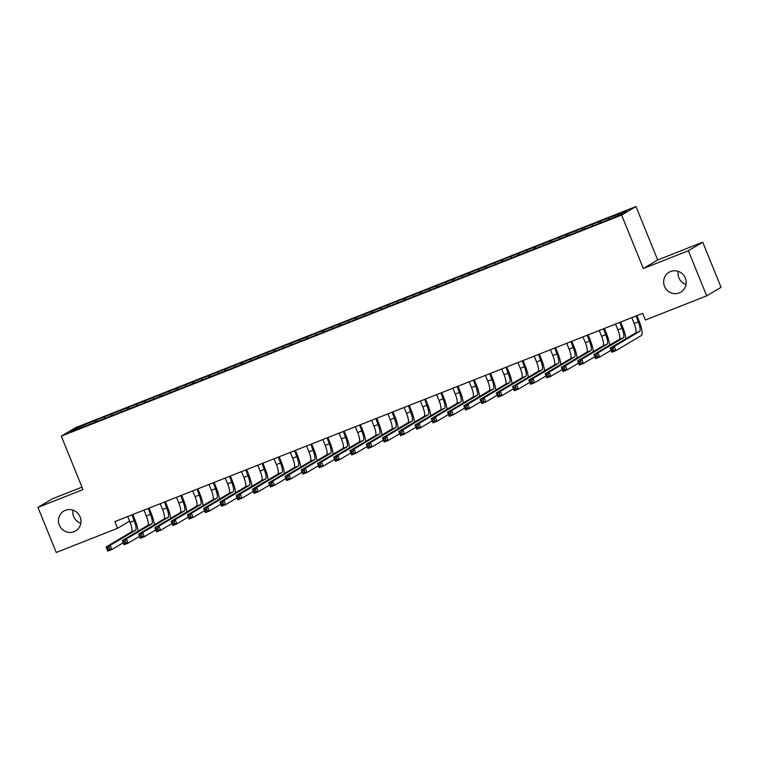 <?xml version="1.0" encoding="UTF-8"?>
<svg xmlns="http://www.w3.org/2000/svg" width="759" height="759" viewBox="0 0 759 759"><rect width="100%" height="100%" fill="white"/><g stroke="black" fill="none" stroke-linecap="round" stroke-linejoin="round"><path stroke-width="1.14" d="M80.815 523.331A11.546 11.176 59.3 0 1 72.978 510.143M80.112 516.907A11.546 11.176 59.3 0 1 75.606 530.939A11.546 11.176 59.3 0 1 59.306 525.114A11.546 11.176 59.3 0 1 63.813 511.082A11.546 11.176 59.3 0 1 80.112 516.907M686.022 284.53A11.546 11.176 59.3 0 1 678.185 271.342M685.33 278.098A11.546 11.176 59.3 0 1 680.823 292.13A11.546 11.176 59.3 0 1 664.514 286.314A11.546 11.176 59.3 0 1 669.021 272.282A11.546 11.176 59.3 0 1 685.33 278.098M81.991 487.136L52.314 498.843L37.95 507.382L56.261 552.476L117.569 528.292L129.571 521.148M635.995 206.524L75.653 427.621L61.289 436.159L621.621 215.063L635.995 206.524L657.692 259.976L643.328 268.515L688.366 250.736L702.739 242.197L657.692 259.976M702.739 242.197L721.05 287.3L706.686 295.839L688.366 250.736M77.959 428.74L76.83 427.991L70.843 431.548L87.351 425.306L601.185 222.567L620.454 214.683L626.431 211.135L609.923 217.368L96.089 420.116L96.706 421.615M76.83 427.991L96.089 420.116M706.686 295.839L645.378 320.023L642.664 313.344L114.856 521.604L117.569 528.292M104.467 417.089L104.647 418.209M110.975 414.518L111.184 415.904M120.728 410.666L120.899 411.795M127.237 408.105L127.446 409.49M136.99 404.253L137.161 405.382M143.498 401.691L143.707 403.076M153.252 397.839L153.422 398.968M159.76 395.268L159.969 396.653M169.513 391.426L169.684 392.545M176.012 388.855L176.23 390.24M185.775 385.003L185.946 386.132M192.274 382.441L192.492 383.826M202.036 378.589L202.207 379.718M208.535 376.028L208.753 377.413M218.298 372.176L218.469 373.305M224.797 369.605L225.006 370.99M234.55 365.762L234.73 366.882M241.058 363.191L241.267 364.576M250.812 359.339L250.982 360.468M257.32 356.777L257.529 358.163M267.073 352.926L267.244 354.055M273.582 350.364L273.79 351.749M283.335 346.512L283.505 347.631M289.843 343.941L290.052 345.326M299.596 340.098L299.767 341.218M306.105 337.527L306.313 338.912M315.858 333.675L316.029 334.804M322.357 331.114L322.575 332.499M332.119 327.262L332.29 328.391M338.618 324.7L338.837 326.085M348.381 320.848L348.552 321.968M354.88 318.277L355.098 319.662M364.643 314.435L364.813 315.554M371.142 311.864L371.35 313.249M380.895 308.012L381.075 309.141M387.403 305.45L387.612 306.835M397.156 301.598L397.327 302.727M403.665 299.027L403.873 300.422M413.418 295.185L413.589 296.304M419.926 292.613L420.135 293.999M429.679 288.762L429.85 289.891M436.188 286.2L436.397 287.585M445.941 282.348L446.112 283.477M452.449 279.786L452.658 281.172M462.203 275.934L462.373 277.063M468.701 273.363L468.92 274.758M478.464 269.521L478.635 270.64M484.963 266.95L485.181 268.335M494.726 263.098L494.896 264.227M501.225 260.536L501.433 261.921M510.987 256.684L511.158 257.813M517.486 254.123L517.695 255.508M527.239 250.271L527.42 251.4M533.748 247.7L533.956 249.094M543.501 243.857L543.672 244.977M550.009 241.286L550.218 242.671M559.763 237.434L559.933 238.563M566.271 234.873L566.48 236.258M576.024 231.021L576.195 232.15M582.533 228.459L582.741 229.844M592.286 224.607L592.456 225.736M598.794 222.036L599.003 223.421M608.547 218.194L608.718 219.313M643.328 268.515L621.621 215.063M37.95 507.382L82.987 489.602L61.289 436.159M94.714 420.932L94.922 422.317M600.17 221.22L600.777 222.729M583.908 227.634L584.515 229.142M567.647 234.057L568.254 235.556M551.385 240.47L552.002 241.969M535.123 246.884L535.74 248.392M518.862 253.297L519.479 254.806M502.6 259.72L503.217 261.219M486.348 266.134L486.955 267.633M470.087 272.547L470.694 274.056M453.825 278.961L454.432 280.469M437.563 285.384L438.171 286.883M421.302 291.798L421.909 293.297M405.04 298.211L405.657 299.72M388.779 304.625L389.395 306.133M372.517 311.048L373.134 312.547M356.265 317.461L356.872 318.96M340.004 323.875L340.611 325.383M323.742 330.288L324.349 331.797M307.48 336.711L308.088 338.21M291.219 343.125L291.826 344.624M274.957 349.538L275.564 351.047M258.696 355.952L259.312 357.461M242.434 362.375L243.051 363.874M226.173 368.789L226.789 370.288M209.92 375.202L210.528 376.711M193.659 381.616L194.266 383.124M177.397 388.039L178.004 389.538M161.136 394.452L161.743 395.951M144.874 400.866L145.481 402.374M128.613 407.279L129.22 408.788M112.351 413.702L112.968 415.201M631.763 317.651L634.135 323.457A9.023 2.23 -111.5 0 1 635.587 332.964L610.17 348.058L614.24 346.455L615.928 350.639L641.346 335.535A13.529 3.349 68.5 0 0 639.173 321.275L636.877 315.63M636.089 315.943L638.205 321.854A9.023 2.23 -111.5 0 1 639.647 331.36L614.24 346.455L613.016 348.495L611.393 349.131L612.077 350.8L613.699 350.165L613.016 348.495M613.699 350.165L615.928 350.639L611.868 352.242L610.17 348.058L611.393 349.131M611.868 352.242L612.077 350.8M615.502 324.065L617.873 329.871A9.023 2.23 -111.5 0 1 619.325 339.377L593.908 354.481L597.978 352.878L599.667 357.053L611.071 350.279M619.828 322.357L621.944 328.267A9.023 2.23 -111.5 0 1 623.395 337.774L597.978 352.878L596.764 354.908L595.132 355.554L595.815 357.223L597.437 356.578L596.764 354.908M625.843 338.751A13.529 3.349 68.5 0 0 622.911 327.689L620.615 322.044M597.437 356.578L599.667 357.053L595.606 358.656L593.908 354.481L595.132 355.554M595.606 358.656L595.815 357.223M599.24 330.478L601.612 336.284A9.023 2.23 -111.5 0 1 603.063 345.791L577.646 360.895L581.717 359.292L583.415 363.466L594.809 356.692M603.566 328.77L605.682 334.681A9.023 2.23 -111.5 0 1 607.134 344.188L581.717 359.292L580.502 361.322L578.87 361.967L579.553 363.637L581.176 362.992L580.502 361.322M609.581 345.165A13.529 3.349 68.5 0 0 606.65 334.102L604.363 328.457M581.176 362.992L583.415 363.466L579.345 365.07L577.646 360.895L578.87 361.967M579.345 365.07L579.553 363.637M582.978 336.892L585.36 342.698A9.023 2.23 -111.5 0 1 586.802 352.204L561.385 367.309L565.455 365.705L567.153 369.88L578.548 363.106M587.305 335.184L589.42 341.095A9.023 2.23 -111.5 0 1 590.872 350.601L565.455 365.705L564.241 367.745L562.609 368.381L563.292 370.05L564.914 369.415L564.241 367.745M593.32 351.578A13.529 3.349 68.5 0 0 590.388 340.525L588.102 334.88M564.914 369.415L567.153 369.88L563.083 371.483L561.385 367.309L562.609 368.381M563.083 371.483L563.292 370.05M566.717 343.315L569.098 349.121A9.023 2.23 -111.5 0 1 570.54 358.627L545.133 373.732L549.193 372.119L550.892 376.303L562.286 369.529M571.043 341.607L573.159 347.518A9.023 2.23 -111.5 0 1 574.61 357.024L549.193 372.119L547.979 374.159L546.347 374.794L547.03 376.473L548.653 375.828L547.979 374.159M577.058 358.001A13.529 3.349 68.5 0 0 574.127 346.939L571.84 341.294M548.653 375.828L550.892 376.303L546.822 377.906L545.133 373.732L546.347 374.794M546.822 377.906L547.03 376.473M550.455 349.728L552.837 355.535A9.023 2.23 -111.5 0 1 554.288 365.041L528.871 380.145L532.932 378.542L534.63 382.716L546.025 375.942M554.782 348.02L556.897 353.931A9.023 2.23 -111.5 0 1 558.349 363.438L532.932 378.542L531.717 380.572L530.095 381.217L530.769 382.887L532.391 382.242L531.717 380.572M560.797 364.415A13.529 3.349 68.5 0 0 557.874 353.352L555.579 347.707M532.391 382.242L534.63 382.716L530.56 384.32L528.871 380.145L530.095 381.217M530.56 384.32L530.769 382.887M534.194 356.142L536.575 361.948A9.023 2.23 -111.5 0 1 538.027 371.455L512.61 386.559L516.67 384.955L518.369 389.13L529.763 382.356M538.529 354.434L540.636 360.345A9.023 2.23 -111.5 0 1 542.087 369.851L516.67 384.955L515.456 386.986L513.834 387.631L514.507 389.301L516.139 388.655L515.456 386.986M544.535 370.828A13.529 3.349 68.5 0 0 541.613 359.766L539.317 354.121M516.139 388.655L518.369 389.13L514.298 390.733L512.61 386.559L513.834 387.631M514.298 390.733L514.507 389.301M517.942 362.555L520.313 368.362A9.023 2.23 -111.5 0 1 521.765 377.868L496.348 392.972L500.409 391.369L502.107 395.543L513.511 388.769M522.268 360.848L524.374 366.758A9.023 2.23 -111.5 0 1 525.826 376.265L500.409 391.369L499.194 393.409L497.572 394.044L498.246 395.714L499.877 395.078L499.194 393.409M528.273 377.251A13.529 3.349 68.5 0 0 525.351 366.189L523.055 360.544M499.877 395.078L502.107 395.543L498.046 397.147L496.348 392.972L497.572 394.044M498.046 397.147L498.246 395.714M501.68 368.978L504.052 374.785A9.023 2.23 -111.5 0 1 505.503 384.291L480.086 399.395L484.147 397.782L485.845 401.966L497.249 395.192M506.006 367.271L508.122 373.181A9.023 2.23 -111.5 0 1 509.564 382.688L484.147 397.782L482.933 399.822L481.31 400.458L481.984 402.137L483.616 401.492L482.933 399.822M512.021 383.665A13.529 3.349 68.5 0 0 509.09 372.603L506.794 366.958M483.616 401.492L485.845 401.966L481.785 403.57L480.086 399.395L481.31 400.458M481.785 403.57L481.984 402.137M485.418 375.392L487.79 381.198A9.023 2.23 -111.5 0 1 489.242 390.705L463.825 405.809L467.895 404.205L469.584 408.38L480.988 401.606M489.745 373.684L491.86 379.595A9.023 2.23 -111.5 0 1 493.303 389.101L467.895 404.205L466.671 406.236L465.049 406.881L465.732 408.551L467.354 407.906L466.671 406.236M495.76 390.079A13.529 3.349 68.5 0 0 492.828 379.016L490.532 373.371M467.354 407.906L469.584 408.38L465.523 409.983L463.825 405.809L465.049 406.881M465.523 409.983L465.732 408.551M469.157 381.805L471.529 387.612A9.023 2.23 -111.5 0 1 472.98 397.118L447.563 412.222L451.633 410.619L453.322 414.793L464.726 408.019M473.483 380.098L475.599 386.008A9.023 2.23 -111.5 0 1 477.05 395.515L451.633 410.619L450.419 412.649L448.787 413.294L449.47 414.964L451.093 414.319L450.419 412.649M479.498 396.492A13.529 3.349 68.5 0 0 476.567 385.43L474.271 379.785M451.093 414.319L453.322 414.793L449.262 416.397L447.563 412.222L448.787 413.294M449.262 416.397L449.47 414.964M452.895 388.219L455.267 394.025A9.023 2.23 -111.5 0 1 456.719 403.532L431.302 418.636L435.372 417.033L437.07 421.207L448.465 414.433M457.222 386.521L459.337 392.422A9.023 2.23 -111.5 0 1 460.789 401.928L435.372 417.033L434.157 419.072L432.526 419.708L433.209 421.378L434.831 420.742L434.157 419.072M463.237 402.915A13.529 3.349 68.5 0 0 460.305 391.853L458.019 386.208M434.831 420.742L437.07 421.207L433 422.81L431.302 418.636L432.526 419.708M433 422.81L433.209 421.378M436.634 394.642L439.015 400.448A9.023 2.23 -111.5 0 1 440.457 409.955L415.04 425.059L419.11 423.446L420.809 427.63L432.203 420.856M440.96 392.934L443.076 398.845A9.023 2.23 -111.5 0 1 444.527 408.351L419.11 423.446L417.896 425.486L416.264 426.122L416.947 427.801L418.57 427.156L417.896 425.486M446.975 409.329A13.529 3.349 68.5 0 0 444.043 398.266L441.757 392.621M418.57 427.156L420.809 427.63L416.738 429.233L415.04 425.059L416.264 426.122M416.738 429.233L416.947 427.801M420.372 401.056L422.754 406.862A9.023 2.23 -111.5 0 1 424.196 416.368L398.788 431.473L402.849 429.869L404.547 434.044L415.941 427.27M424.698 399.348L426.814 405.259A9.023 2.23 -111.5 0 1 428.266 414.765L402.849 429.869L401.634 431.899L400.012 432.545L400.686 434.214L402.308 433.569L401.634 431.899M430.714 415.742A13.529 3.349 68.5 0 0 427.782 404.68L425.495 399.035M402.308 433.569L404.547 434.044L400.477 435.647L398.788 431.473L400.012 432.545M400.477 435.647L400.686 434.214M404.111 407.469L406.492 413.276A9.023 2.23 -111.5 0 1 407.944 422.782L382.527 437.886L386.587 436.283L388.285 440.457L399.68 433.683M408.446 405.761L410.553 411.672A9.023 2.23 -111.5 0 1 412.004 421.179L386.587 436.283L385.373 438.313L383.75 438.958L384.424 440.628L386.056 439.983L385.373 438.313M414.452 422.156A13.529 3.349 68.5 0 0 411.53 411.093L409.234 405.448M386.056 439.983L388.285 440.457L384.215 442.061L382.527 437.886L383.75 438.958M384.215 442.061L384.424 440.628M387.849 413.892L390.23 419.699A9.023 2.23 -111.5 0 1 391.682 429.196L366.265 444.3L370.326 442.696L372.024 446.871L383.418 440.097M392.185 412.184L394.291 418.086A9.023 2.23 -111.5 0 1 395.743 427.592L370.326 442.696L369.111 444.736L367.489 445.372L368.162 447.042L369.794 446.406L369.111 444.736M398.19 428.579A13.529 3.349 68.5 0 0 395.268 417.516L392.972 411.871M369.794 446.406L372.024 446.871L367.963 448.474L366.265 444.3L367.489 445.372M367.963 448.474L368.162 447.042M371.597 420.306L373.969 426.112A9.023 2.23 -111.5 0 1 375.42 435.619L350.003 450.723L354.064 449.119L355.762 453.294L367.166 446.52M375.923 418.598L378.029 424.509A9.023 2.23 -111.5 0 1 379.481 434.015L354.064 449.119L352.85 451.15L351.227 451.795L351.901 453.465L353.533 452.819L352.85 451.15M381.929 434.992A13.529 3.349 68.5 0 0 379.007 423.93L376.711 418.285M353.533 452.819L355.762 453.294L351.702 454.897L350.003 450.723L351.227 451.795M351.702 454.897L351.901 453.465M355.335 426.719L357.707 432.526A9.023 2.23 -111.5 0 1 359.159 442.032L333.742 457.136L337.812 455.533L339.501 459.707L350.905 452.933M359.662 425.012L361.777 430.922A9.023 2.23 -111.5 0 1 363.219 440.429L337.812 455.533L336.588 457.563L334.966 458.208L335.639 459.878L337.271 459.233L336.588 457.563M365.677 441.406A13.529 3.349 68.5 0 0 362.745 430.344L360.449 424.698M337.271 459.233L339.501 459.707L335.44 461.311L333.742 457.136L334.966 458.208M335.44 461.311L335.639 459.878M339.074 433.133L341.446 438.939A9.023 2.23 -111.5 0 1 342.897 448.446L317.48 463.55L321.55 461.946L323.239 466.121L334.643 459.347M343.4 431.425L345.516 437.336A9.023 2.23 -111.5 0 1 346.958 446.842L321.55 461.946L320.326 463.977L318.704 464.622L319.387 466.292L321.01 465.647L320.326 463.977M349.415 447.819A13.529 3.349 68.5 0 0 346.483 436.757L344.188 431.112M321.01 465.647L323.239 466.121L319.178 467.724L317.48 463.55L318.704 464.622M319.178 467.724L319.387 466.292M322.812 439.556L325.184 445.362A9.023 2.23 -111.5 0 1 326.636 454.859L301.219 469.963L305.289 468.36L306.978 472.534L318.382 465.76M327.138 437.848L329.254 443.749A9.023 2.23 -111.5 0 1 330.706 453.256L305.289 468.36L304.074 470.4L302.443 471.035L303.126 472.705L304.748 472.07L304.074 470.4M333.154 454.243A13.529 3.349 68.5 0 0 330.222 443.18L327.935 437.535M304.748 472.07L306.978 472.534L302.917 474.138L301.219 469.963L302.443 471.035M302.917 474.138L303.126 472.705M306.551 445.969L308.922 451.776A9.023 2.23 -111.5 0 1 310.374 461.282L284.957 476.386L289.027 474.783L290.725 478.957L302.12 472.183M310.877 444.262L312.993 450.172A9.023 2.23 -111.5 0 1 314.444 459.679L289.027 474.783L287.813 476.813L286.181 477.458L286.864 479.128L288.486 478.483L287.813 476.813M316.892 460.656A13.529 3.349 68.5 0 0 313.96 449.594L311.674 443.949M288.486 478.483L290.725 478.957L286.655 480.561L284.957 476.386L286.181 477.458M286.655 480.561L286.864 479.128M290.289 452.383L292.67 458.189A9.023 2.23 -111.5 0 1 294.113 467.696L268.695 482.8L272.766 481.197L274.464 485.371L285.858 478.597M294.615 450.675L296.731 456.586A9.023 2.23 -111.5 0 1 298.183 466.092L272.766 481.197L271.551 483.227L269.919 483.872L270.602 485.542L272.225 484.897L271.551 483.227M300.63 467.07A13.529 3.349 68.5 0 0 297.699 456.007L295.412 450.362M272.225 484.897L274.464 485.371L270.394 486.974L268.695 482.8L269.919 483.872M270.394 486.974L270.602 485.542M274.027 458.797L276.409 464.603A9.023 2.23 -111.5 0 1 277.851 474.109L252.443 489.213L256.504 487.61L258.202 491.785L269.597 485.01M278.354 457.089L280.469 462.999A9.023 2.23 -111.5 0 1 281.921 472.506L256.504 487.61L255.29 489.64L253.667 490.286L254.341 491.955L255.963 491.31L255.29 489.64M284.369 473.483A13.529 3.349 68.5 0 0 281.437 462.421L279.151 456.776M255.963 491.31L258.202 491.785L254.132 493.388L252.443 489.213L253.667 490.286M254.132 493.388L254.341 491.955M257.766 465.22L260.147 471.026A9.023 2.23 -111.5 0 1 261.599 480.523L236.182 495.627L240.242 494.024L241.941 498.198L253.335 491.424M262.102 463.512L264.208 469.423A9.023 2.23 -111.5 0 1 265.659 478.92L240.242 494.024L239.028 496.063L237.406 496.699L238.079 498.369L239.711 497.733L239.028 496.063M268.107 479.906A13.529 3.349 68.5 0 0 265.185 468.844L262.889 463.199M239.711 497.733L241.941 498.198L237.871 499.811L236.182 495.627L237.406 496.699M237.871 499.811L238.079 498.369M241.514 471.633L243.886 477.439A9.023 2.23 -111.5 0 1 245.337 486.946L219.92 502.05L223.981 500.447L225.679 504.621L237.074 497.847M245.84 469.925L247.946 475.836A9.023 2.23 -111.5 0 1 249.398 485.343L223.981 500.447L222.767 502.477L221.144 503.122L221.818 504.792L223.45 504.147L222.767 502.477M251.846 486.32A13.529 3.349 68.5 0 0 248.924 475.257L246.628 469.612M223.45 504.147L225.679 504.621L221.619 506.225L219.92 502.05L221.144 503.122M221.619 506.225L221.818 504.792M225.252 478.047L227.624 483.853A9.023 2.23 -111.5 0 1 229.076 493.359L203.659 508.464L207.719 506.86L209.418 511.035L220.822 504.261M229.579 476.339L231.694 482.25A9.023 2.23 -111.5 0 1 233.136 491.756L207.719 506.86L206.505 508.891L204.883 509.536L205.556 511.205L207.188 510.56L206.505 508.891M235.594 492.733A13.529 3.349 68.5 0 0 232.662 481.671L230.366 476.026M207.188 510.56L209.418 511.035L205.357 512.638L203.659 508.464L204.883 509.536M205.357 512.638L205.556 511.205M208.991 484.46L211.363 490.267A9.023 2.23 -111.5 0 1 212.814 499.773L187.397 514.877L191.467 513.274L193.156 517.448L204.56 510.674M213.317 482.752L215.433 488.663A9.023 2.23 -111.5 0 1 216.875 498.17L191.467 513.274L190.243 515.304L188.621 515.949L189.304 517.619L190.926 516.983L190.243 515.304M219.332 499.147A13.529 3.349 68.5 0 0 216.4 488.084L214.104 482.439M190.926 516.983L193.156 517.448L189.095 519.052L187.397 514.877L188.621 515.949M189.095 519.052L189.304 517.619M192.729 490.883L195.101 496.69A9.023 2.23 -111.5 0 1 196.553 506.187L171.136 521.291L175.206 519.687L176.894 523.862L188.298 517.097M197.055 489.175L199.171 495.086A9.023 2.23 -111.5 0 1 200.623 504.583L175.206 519.687L173.991 521.727L172.359 522.363L173.043 524.033L174.665 523.397L173.991 521.727M203.07 505.57A13.529 3.349 68.5 0 0 200.139 494.507L197.843 488.862M174.665 523.397L176.894 523.862L172.834 525.475L171.136 521.291L172.359 522.363M172.834 525.475L173.043 524.033M176.468 497.297L178.839 503.103A9.023 2.23 -111.5 0 1 180.291 512.61L154.874 527.714L158.944 526.11L160.633 530.285L172.037 523.511M180.794 495.589L182.91 501.5A9.023 2.23 -111.5 0 1 184.361 511.006L158.944 526.11L157.73 528.141L156.098 528.786L156.781 530.456L158.403 529.81L157.73 528.141M186.809 511.983A13.529 3.349 68.5 0 0 183.877 500.921L181.591 495.276M158.403 529.81L160.633 530.285L156.572 531.888L154.874 527.714L156.098 528.786M156.572 531.888L156.781 530.456M160.206 503.71L162.578 509.517A9.023 2.23 -111.5 0 1 164.029 519.023L138.612 534.127L142.683 532.524L144.381 536.698L155.775 529.924M164.532 502.003L166.648 507.913A9.023 2.23 -111.5 0 1 168.1 517.42L142.683 532.524L141.468 534.554L139.836 535.199L140.519 536.869L142.142 536.224L141.468 534.554M170.547 518.397A13.529 3.349 68.5 0 0 167.616 507.335L165.329 501.69M142.142 536.224L144.381 536.698L140.311 538.302L138.612 534.127L139.836 535.199M140.311 538.302L140.519 536.869M143.944 510.124L146.326 515.93A9.023 2.23 -111.5 0 1 147.768 525.437L122.36 540.541L126.421 538.937L128.119 543.112L139.514 536.338M148.271 508.416L150.386 514.327A9.023 2.23 -111.5 0 1 151.838 523.833L126.421 538.937L125.207 540.968L123.575 541.613L124.258 543.283L125.88 542.647L125.207 540.968M154.286 524.811A13.529 3.349 68.5 0 0 151.354 513.748L149.068 508.103M125.88 542.647L128.119 543.112L124.049 544.715L122.36 540.541L123.575 541.613M124.049 544.715L124.258 543.283M127.683 516.547L130.064 522.353A9.023 2.23 -111.5 0 1 131.516 531.86L106.099 546.954L110.159 545.351L111.858 549.525L123.252 542.761M132.009 514.839L134.125 520.75A9.023 2.23 -111.5 0 1 135.576 530.247L110.159 545.351L108.945 547.391L107.323 548.026L107.996 549.696L109.619 549.061L108.945 547.391M138.024 531.234A13.529 3.349 68.5 0 0 135.102 520.171L132.806 514.526M109.619 549.061L111.858 549.525L107.787 551.138L106.099 546.954L107.323 548.026M107.787 551.138L107.996 549.696M638.205 321.854L634.135 323.457M639.647 331.36L635.587 332.964M621.944 328.267L617.873 329.871M623.395 337.774L619.325 339.377M605.682 334.681L601.612 336.284M607.134 344.188L603.063 345.791M589.42 341.095L585.36 342.698M590.872 350.601L586.802 352.204M573.159 347.518L569.098 349.121M574.61 357.024L570.54 358.627M556.897 353.931L552.837 355.535M558.349 363.438L554.288 365.041M540.636 360.345L536.575 361.948M542.087 369.851L538.027 371.455M524.374 366.758L520.313 368.362M525.826 376.265L521.765 377.868M508.122 373.181L504.052 374.785M509.564 382.688L505.503 384.291M491.86 379.595L487.79 381.198M493.303 389.101L489.242 390.705M475.599 386.008L471.529 387.612M477.05 395.515L472.98 397.118M459.337 392.422L455.267 394.025M460.789 401.928L456.719 403.532M443.076 398.845L439.015 400.448M444.527 408.351L440.457 409.955M426.814 405.259L422.754 406.862M428.266 414.765L424.196 416.368M410.553 411.672L406.492 413.276M412.004 421.179L407.944 422.782M394.291 418.086L390.23 419.699M395.743 427.592L391.682 429.196M378.029 424.509L373.969 426.112M379.481 434.015L375.42 435.619M361.777 430.922L357.707 432.526M363.219 440.429L359.159 442.032M345.516 437.336L341.446 438.939M346.958 446.842L342.897 448.446M329.254 443.749L325.184 445.362M330.706 453.256L326.636 454.859M312.993 450.172L308.922 451.776M314.444 459.679L310.374 461.282M296.731 456.586L292.67 458.189M298.183 466.092L294.113 467.696M280.469 462.999L276.409 464.603M281.921 472.506L277.851 474.109M264.208 469.423L260.147 471.026M265.659 478.92L261.599 480.523M247.946 475.836L243.886 477.439M249.398 485.343L245.337 486.946M231.694 482.25L227.624 483.853M233.136 491.756L229.076 493.359M215.433 488.663L211.363 490.267M216.875 498.17L212.814 499.773M199.171 495.086L195.101 496.69M200.623 504.583L196.553 506.187M182.91 501.5L178.839 503.103M184.361 511.006L180.291 512.61M166.648 507.913L162.578 509.517M168.1 517.42L164.029 519.023M150.386 514.327L146.326 515.93M151.838 523.833L147.768 525.437M134.125 520.75L130.064 522.353M135.576 530.247L131.516 531.86"/></g></svg>
